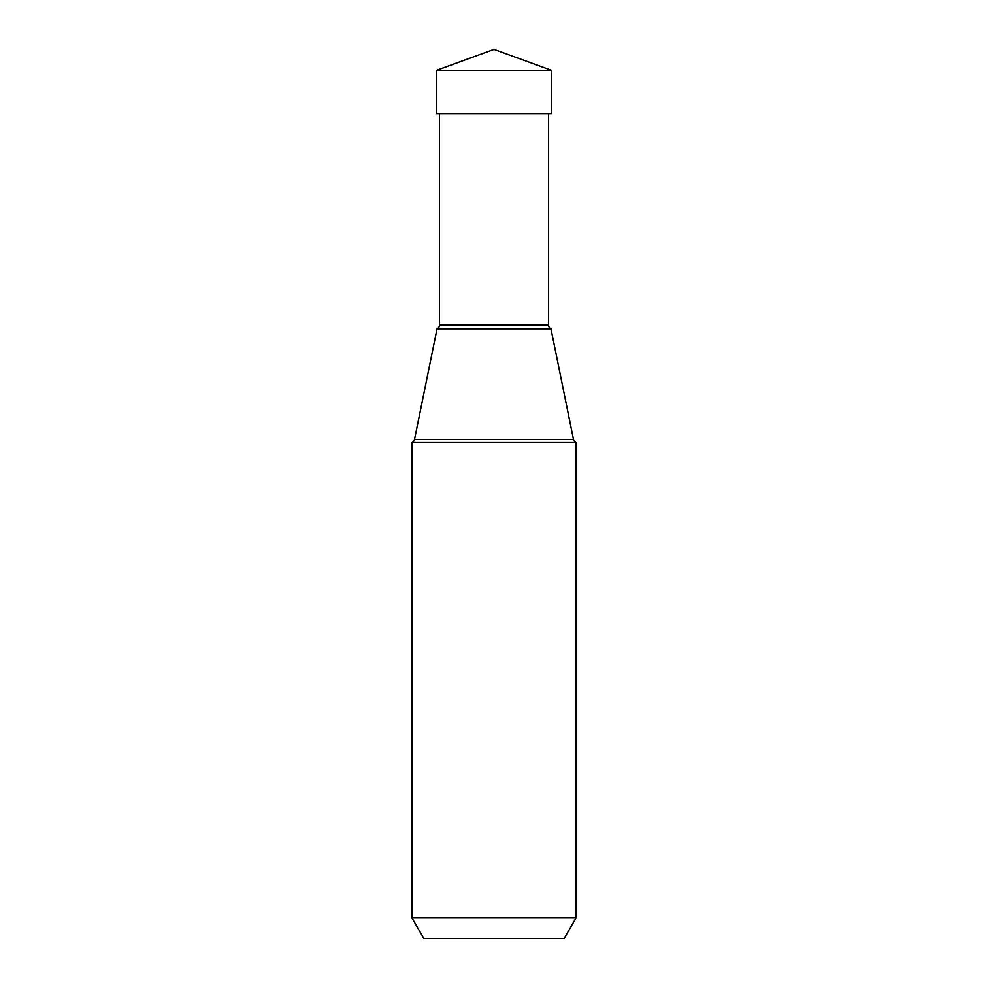 <?xml version="1.0" encoding="UTF-8"?>
<svg xmlns="http://www.w3.org/2000/svg" width="988" height="988" viewBox="0 0 988 988"><rect width="100%" height="100%" fill="white"/><g stroke="black" fill="none" stroke-linecap="round" stroke-linejoin="round"><path stroke-width="1.48" d="M494 49.4L551.428 70.296L436.573 70.296L436.573 113.62L436.573 70.296L494 49.4L436.573 70.296M436.573 113.62L551.428 113.62L551.428 70.296M423.901 938.6L564.099 938.6L423.901 938.6L411.959 917.926L411.959 442.513L576.041 442.513L576.041 917.926L564.099 938.6M576.041 917.926L411.959 917.926M576.041 442.513A4.137 4.137 0 0 1 573.485 439.487L550.971 328.831L437.029 328.831L550.971 328.831A4.137 4.137 0 0 1 548.513 325.052L548.513 113.62M411.959 442.513A4.137 4.137 0 0 0 414.515 439.487L437.029 328.831A4.137 4.137 0 0 0 439.487 325.052L439.487 113.62M573.485 439.487L414.515 439.487M548.513 325.052L439.487 325.052"/></g></svg>
